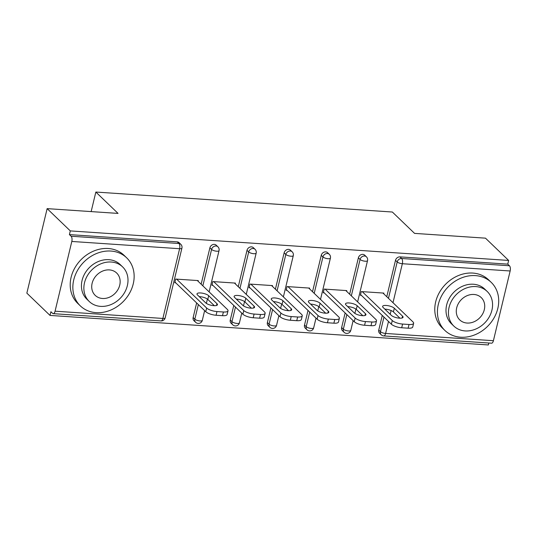 <?xml version="1.0" encoding="UTF-8"?>
<svg xmlns="http://www.w3.org/2000/svg" width="537" height="537" viewBox="0 0 537 537"><rect width="100%" height="100%" fill="white"/><g stroke="black" fill="none" stroke-linecap="round" stroke-linejoin="round"><path stroke-width="0.81" d="M50.015 315.42L50.901 311.728L52.599 313.353A4.007 1.799 -86.1 0 0 53.217 313.655A4.007 1.799 -86.1 0 0 55.069 311.185L71.81 241.455A4.007 1.799 -86.1 0 0 71.112 236.233L69.421 234.602L70.307 230.91L47.142 208.631L26.85 293.148L50.015 315.42L488.355 344.955L488.824 343.002M47.142 208.631L118.053 213.411L95.841 192.045L91.149 211.598M95.841 192.045L392.352 212.021L414.564 233.387L485.482 238.16L508.646 260.438L507.76 264.137L399.958 256.874L401.649 258.498L509.452 265.761L507.76 264.137M509.452 265.761A4.007 1.799 93.9 0 1 510.15 270.984L493.409 340.713A4.007 1.799 93.9 0 1 491.55 343.19L383.754 335.927A4.007 1.799 93.9 0 0 385.606 333.457L493.409 340.713M70.307 230.91L508.646 260.438M361.341 295.337L360.394 295.269L361.28 291.578L383.888 293.095L383.72 293.786M69.421 234.602L177.217 241.865A4.007 3.35 -46.1 0 1 179.11 242.677L180.801 244.301A4.007 3.35 -46.1 0 0 178.915 243.496L177.217 241.865M378.76 330.06L380.451 331.685A4.007 3.35 -46.1 0 0 381.243 334.813L379.552 333.188A4.007 3.35 -46.1 0 1 378.76 330.06L382.263 315.454M386.768 296.719L395.501 260.331A4.007 3.35 -46.1 0 1 399.958 256.874M193.145 317.555L194.837 319.179A4.007 3.35 -46.1 0 0 195.629 322.307L193.938 320.683A4.007 3.35 -46.1 0 1 193.145 317.555L196.649 302.949M201.147 284.214L209.886 247.826A4.007 3.35 -46.1 0 1 214.344 244.369A4.007 3.35 -46.1 0 1 216.23 245.174L217.921 246.805A4.007 3.35 -46.1 0 0 216.035 245.993A4.007 3.35 133.9 0 0 211.578 249.45L209.886 247.826M230.266 320.059L231.957 321.683A4.007 3.35 -46.1 0 0 232.756 324.811L231.058 323.187A4.007 3.35 -46.1 0 1 230.266 320.059L233.776 305.452M238.274 286.711L247.007 250.323A4.007 3.35 -46.1 0 1 251.464 246.866A4.007 3.35 -46.1 0 1 253.357 247.678L255.048 249.302A4.007 3.35 -46.1 0 0 253.155 248.497A4.007 3.35 133.9 0 0 248.698 251.954L247.007 250.323M267.392 322.556L269.084 324.187A4.007 3.35 -46.1 0 0 269.876 327.315L268.185 325.684A4.007 3.35 -46.1 0 1 267.392 322.556L270.896 307.949M275.394 289.215L284.133 252.826A4.007 3.35 -46.1 0 1 288.591 249.369A4.007 3.35 -46.1 0 1 290.477 250.182L292.168 251.806A4.007 3.35 -46.1 0 0 290.282 251.001A4.007 3.35 133.9 0 0 285.825 254.451L284.133 252.826M304.513 325.06L306.204 326.684A4.007 3.35 -46.1 0 0 306.996 329.812L305.305 328.188A4.007 3.35 -46.1 0 1 304.513 325.06L308.023 310.453M312.521 291.719L321.254 255.323A4.007 3.35 -46.1 0 1 325.711 251.873A4.007 3.35 -46.1 0 1 327.604 252.679L329.295 254.31A4.007 3.35 -46.1 0 0 327.402 253.498A4.007 3.35 133.9 0 0 322.945 256.954L321.254 255.323M341.639 327.557L343.331 329.188A4.007 3.35 -46.1 0 0 344.123 332.316L342.431 330.685A4.007 3.35 -46.1 0 1 341.639 327.557L345.143 312.957M349.641 294.216L358.38 257.827A4.007 3.35 -46.1 0 1 362.837 254.37A4.007 3.35 -46.1 0 1 364.724 255.182L366.415 256.807A4.007 3.35 -46.1 0 0 364.529 256.001A4.007 3.35 133.9 0 0 360.072 259.452L358.38 257.827M346.6 291.289L346.761 290.598L324.153 289.074L323.267 292.772L324.22 292.833M309.473 288.785L309.641 288.094L287.033 286.57L286.147 290.269L287.1 290.336M272.353 286.288L272.514 285.597L249.906 284.073L249.02 287.765L249.974 287.832M235.226 283.784L235.394 283.093L212.786 281.569L211.9 285.268L212.853 285.328M198.106 281.287L198.267 280.589L175.666 279.072L174.773 282.764L175.727 282.831M409.013 324.496L402.589 324.059L401.696 327.758L408.127 328.188L409.013 324.496A8.015 2.531 13.5 0 0 413.631 323.314A8.015 2.531 13.5 0 0 412.98 321.925L382.935 293.034M401.696 327.758A8.015 2.531 -166.5 0 1 391.386 324.227L392.272 320.529L362.233 291.638M392.272 320.529A8.015 2.531 13.5 0 0 402.589 324.059M394.306 308.225A6.276 1.98 13.5 0 0 387.674 305.62A6.276 1.98 13.5 0 0 382.613 306.385A6.276 1.98 13.5 0 0 383.123 307.473L391.372 315.407A6.276 1.98 13.5 0 0 398.011 318.011A6.276 1.98 13.5 0 0 403.065 317.246A6.276 1.98 13.5 0 0 402.555 316.159L394.306 308.225L393.42 311.923A6.276 1.98 13.5 0 0 384.848 309.131M413.631 323.314L412.738 327.006A8.015 2.531 -166.5 0 1 408.127 328.188M391.386 324.227L360.555 294.578M399.944 318.199L393.42 311.923M371.886 321.992L365.462 321.562L364.576 325.254L371 325.69L371.886 321.992A8.015 2.531 13.5 0 0 376.504 320.811A8.015 2.531 13.5 0 0 375.853 319.421L345.808 290.53M364.576 325.254A8.015 2.531 -166.5 0 1 354.266 321.723L355.152 318.025L325.107 289.134M355.152 318.025A8.015 2.531 13.5 0 0 365.462 321.562M357.186 305.728A6.276 1.98 13.5 0 0 350.547 303.123A6.276 1.98 13.5 0 0 345.486 303.882A6.276 1.98 13.5 0 0 345.996 304.969L354.252 312.903A6.276 1.98 13.5 0 0 360.884 315.508A6.276 1.98 13.5 0 0 365.945 314.749A6.276 1.98 13.5 0 0 365.435 313.662L357.186 305.728L356.299 309.419A6.276 1.98 13.5 0 0 347.721 306.627M376.504 320.811L375.618 324.509A8.015 2.531 -166.5 0 1 371 325.69M354.266 321.723L323.435 292.081M362.824 315.696L356.299 309.419M334.766 319.495L328.342 319.059L327.449 322.757L333.88 323.187L334.766 319.495A8.015 2.531 13.5 0 0 339.384 318.313A8.015 2.531 13.5 0 0 338.733 316.924L308.688 288.033M327.449 322.757A8.015 2.531 -166.5 0 1 317.139 319.22L318.025 315.528L287.986 286.637M318.025 315.528A8.015 2.531 13.5 0 0 328.342 319.059M320.059 303.224A6.276 1.98 13.5 0 0 313.427 300.619A6.276 1.98 13.5 0 0 308.366 301.385A6.276 1.98 13.5 0 0 308.876 302.472L317.125 310.406A6.276 1.98 13.5 0 0 323.764 313.011A6.276 1.98 13.5 0 0 328.819 312.245A6.276 1.98 13.5 0 0 328.308 311.158L320.059 303.224L319.173 306.922A6.276 1.98 13.5 0 0 310.601 304.13M339.384 318.313L338.491 322.005A8.015 2.531 -166.5 0 1 333.88 323.187M317.139 319.22L286.308 289.577M325.697 313.199L319.173 306.922M297.639 316.991L291.215 316.562L290.329 320.253L296.753 320.69L297.639 316.991A8.015 2.531 13.5 0 0 302.257 315.81A8.015 2.531 13.5 0 0 301.606 314.42L271.568 285.53M290.329 320.253A8.015 2.531 -166.5 0 1 280.019 316.723L280.905 313.024L250.86 284.133M280.905 313.024A8.015 2.531 13.5 0 0 291.215 316.562M282.939 300.72A6.276 1.98 13.5 0 0 276.3 298.122A6.276 1.98 13.5 0 0 271.245 298.881A6.276 1.98 13.5 0 0 271.756 299.968L280.005 307.902A6.276 1.98 13.5 0 0 286.637 310.507A6.276 1.98 13.5 0 0 291.698 309.748A6.276 1.98 13.5 0 0 291.188 308.654L282.939 300.72L282.053 304.419A6.276 1.98 13.5 0 0 273.474 301.626M302.257 315.81L301.371 319.508A8.015 2.531 -166.5 0 1 296.753 320.69M280.019 316.723L249.188 287.073M288.577 310.695L282.053 304.419M260.519 314.487L254.095 314.058L253.209 317.756L259.633 318.186L260.519 314.487A8.015 2.531 13.5 0 0 265.137 313.306A8.015 2.531 13.5 0 0 264.486 311.916L234.441 283.033M253.209 317.756A8.015 2.531 -166.5 0 1 242.892 314.219L243.778 310.527L213.739 281.636M243.778 310.527A8.015 2.531 13.5 0 0 254.095 314.058M245.812 298.223A6.276 1.98 13.5 0 0 239.18 295.618A6.276 1.98 13.5 0 0 234.119 296.377A6.276 1.98 13.5 0 0 234.629 297.471L242.878 305.405A6.276 1.98 13.5 0 0 249.517 308.003A6.276 1.98 13.5 0 0 254.578 307.245A6.276 1.98 13.5 0 0 254.068 306.157L245.812 298.223L244.926 301.915A6.276 1.98 13.5 0 0 236.354 299.129M265.137 313.306L264.251 317.005A8.015 2.531 -166.5 0 1 259.633 318.186M242.892 314.219L212.068 284.576M251.457 308.198L244.926 301.915M223.392 311.99L216.968 311.554L216.082 315.253L222.506 315.682L223.392 311.99A8.015 2.531 13.5 0 0 228.01 310.809A8.015 2.531 13.5 0 0 227.359 309.419L197.321 280.529M216.082 315.253A8.015 2.531 -166.5 0 1 205.772 311.722L206.658 308.023L176.613 279.133M206.658 308.023A8.015 2.531 13.5 0 0 216.968 311.554M208.692 295.719A6.276 1.98 13.5 0 0 202.053 293.121A6.276 1.98 13.5 0 0 196.998 293.88A6.276 1.98 13.5 0 0 197.509 294.967L205.758 302.902A6.276 1.98 13.5 0 0 212.39 305.506A6.276 1.98 13.5 0 0 217.451 304.741A6.276 1.98 13.5 0 0 216.941 303.653L208.692 295.719L207.806 299.418A6.276 1.98 13.5 0 0 199.234 296.625M228.01 310.809L227.124 314.501A8.015 2.531 -166.5 0 1 222.506 315.682M205.772 311.722L174.941 282.073M214.33 305.694L207.806 299.418M475.46 275.615A33.381 27.89 133.9 0 0 441.931 295.229A33.381 27.89 133.9 0 0 444.931 330.477A33.381 27.89 133.9 0 0 460.672 337.216A33.381 27.89 133.9 0 0 494.208 317.602A33.381 27.89 133.9 0 0 491.207 282.355A33.381 27.89 133.9 0 0 475.46 275.615M491.207 282.355L488.563 279.811A33.381 27.89 133.9 0 0 472.815 273.071A33.381 27.89 133.9 0 0 439.286 292.685A33.381 27.89 133.9 0 0 442.287 327.932L444.931 330.477M453.839 326.08L451.409 323.744A24.037 20.077 -46.1 0 1 449.247 298.364A24.037 20.077 -46.1 0 1 473.392 284.241A24.037 20.077 -46.1 0 1 484.73 289.094L487.16 291.43A24.037 20.077 133.9 0 0 475.822 286.583A24.037 20.077 133.9 0 0 451.684 300.7A24.037 20.077 133.9 0 0 453.839 326.08A24.037 20.077 133.9 0 0 465.176 330.933A24.037 20.077 133.9 0 0 489.321 316.81A24.037 20.077 133.9 0 0 487.16 291.43M467.069 323.046A15.492 12.942 133.9 0 0 482.629 313.95A15.492 12.942 133.9 0 0 481.239 297.592A15.492 12.942 133.9 0 0 473.929 294.464A15.492 12.942 133.9 0 0 458.37 303.566A15.492 12.942 133.9 0 0 459.766 319.924A15.492 12.942 133.9 0 0 467.069 323.046M110.897 251.054A33.381 27.89 133.9 0 0 77.362 270.668A33.381 27.89 133.9 0 0 80.362 305.915A33.381 27.89 133.9 0 0 96.103 312.655A33.381 27.89 133.9 0 0 129.639 293.041A33.381 27.89 133.9 0 0 126.638 257.794A33.381 27.89 133.9 0 0 110.897 251.054M126.638 257.794L123.993 255.25A33.381 27.89 133.9 0 0 108.252 248.51A33.381 27.89 133.9 0 0 74.717 268.124A33.381 27.89 133.9 0 0 77.717 303.371L80.362 305.915M89.27 301.519L86.84 299.183A24.037 20.077 -46.1 0 1 84.678 273.803A24.037 20.077 -46.1 0 1 108.823 259.68A24.037 20.077 -46.1 0 1 120.16 264.533L122.59 266.869A24.037 20.077 133.9 0 0 111.26 262.022A24.037 20.077 133.9 0 0 87.115 276.139A24.037 20.077 133.9 0 0 89.27 301.519A24.037 20.077 133.9 0 0 100.607 306.372A24.037 20.077 133.9 0 0 124.752 292.249A24.037 20.077 133.9 0 0 122.59 266.869M102.5 298.485A15.492 12.942 133.9 0 0 118.059 289.389A15.492 12.942 133.9 0 0 116.67 273.031A15.492 12.942 133.9 0 0 109.367 269.903A15.492 12.942 133.9 0 0 93.807 279.005A15.492 12.942 133.9 0 0 95.197 295.363A15.492 12.942 133.9 0 0 102.5 298.485M510.15 270.984L402.347 263.721L392.99 302.707M391.111 310.534L390.211 314.286M388.493 321.441L385.606 333.457A4.007 1.262 -166.5 0 1 380.451 331.685L383.962 317.085M388.459 298.344L397.192 261.955A4.007 3.35 133.9 0 1 401.649 258.498A4.007 1.799 93.9 0 1 402.347 263.721A4.007 1.262 -166.5 0 1 397.192 261.955L395.501 260.331M55.069 311.185L162.872 318.448L179.613 248.718L71.81 241.455M71.112 236.233L178.915 243.496A4.007 1.799 -86.1 0 1 179.613 248.718A4.007 1.262 13.5 0 0 181.922 248.128A4.007 4.007 0 0 0 180.801 244.301M53.217 313.655L161.013 320.918A4.007 1.799 -86.1 0 0 162.872 318.448A4.007 1.262 13.5 0 0 165.181 317.857L181.922 248.128M385.673 309.93L385.855 309.198M346.835 314.581L343.331 329.188A4.007 1.262 -166.5 0 0 348.486 330.953A4.007 1.262 13.5 0 0 350.795 330.362L353.131 320.636M351.332 295.847L360.072 259.452A4.007 1.262 -166.5 0 0 365.227 261.224A4.007 1.262 13.5 0 0 367.536 260.633A4.007 4.007 0 0 0 366.415 256.807M348.553 307.426L348.728 306.694M306.996 329.812A4.007 4.007 0 0 0 313.668 327.859A4.007 1.262 13.5 0 1 311.366 328.449A4.007 1.262 -166.5 0 1 306.204 326.684L309.715 312.078M311.433 304.929L311.608 304.197M314.212 293.343L322.945 256.954A4.007 1.262 -166.5 0 0 328.107 258.72A4.007 1.262 13.5 0 0 330.409 258.129A4.007 4.007 0 0 0 329.295 254.31M269.876 327.315A4.007 4.007 0 0 0 276.548 325.362A4.007 1.262 13.5 0 1 274.239 325.952A4.007 1.262 -166.5 0 1 269.084 324.187L272.588 309.58M274.306 302.425L274.481 301.693M277.085 290.839L285.825 254.451A4.007 1.262 -166.5 0 0 290.98 256.216A4.007 1.262 13.5 0 0 293.289 255.625A4.007 4.007 0 0 0 292.168 251.806M232.756 324.811A4.007 4.007 0 0 0 239.428 322.858A4.007 1.262 13.5 0 1 237.119 323.449A4.007 1.262 -166.5 0 1 231.957 321.683L235.468 307.077M237.186 299.928L237.361 299.196M239.965 288.342L248.698 251.954A4.007 1.262 -166.5 0 0 253.86 253.719A4.007 1.262 13.5 0 0 256.169 253.128A4.007 4.007 0 0 0 255.048 249.302M195.629 322.307A4.007 4.007 0 0 0 202.301 320.361A4.007 1.262 13.5 0 1 199.992 320.951A4.007 1.262 -166.5 0 1 194.837 319.179L198.341 304.58M200.059 297.424L200.234 296.692M202.845 285.838L211.578 249.45A4.007 1.262 -166.5 0 0 216.733 251.215A4.007 1.262 13.5 0 0 219.042 250.625A4.007 4.007 0 0 0 217.921 246.805M402.555 316.159L402.119 317.985M365.435 313.662L364.999 315.488M328.308 311.158L327.872 312.984M291.188 308.654L290.752 310.487M254.068 306.157L253.625 307.983M216.941 303.653L216.505 305.479M381.243 334.813A4.007 4.007 0 0 0 383.754 335.927M344.123 332.316A4.007 4.007 0 0 0 350.795 330.362M354.87 313.393L355.903 309.09M357.629 301.895L367.536 260.633M313.668 327.859L316.004 318.132M317.743 310.896L318.777 306.587M320.508 299.398L330.409 258.129M276.548 325.362L278.884 315.635M280.623 308.392L281.656 304.09M283.382 296.894L293.289 255.625M239.428 322.858L241.757 313.131M243.496 305.895L244.53 301.586M246.261 294.39L256.169 253.128M202.301 320.361L204.637 310.628M206.376 303.392L207.41 299.082M209.135 291.893L219.042 250.625M161.013 320.918A4.007 4.007 0 0 0 165.181 317.857"/></g></svg>
